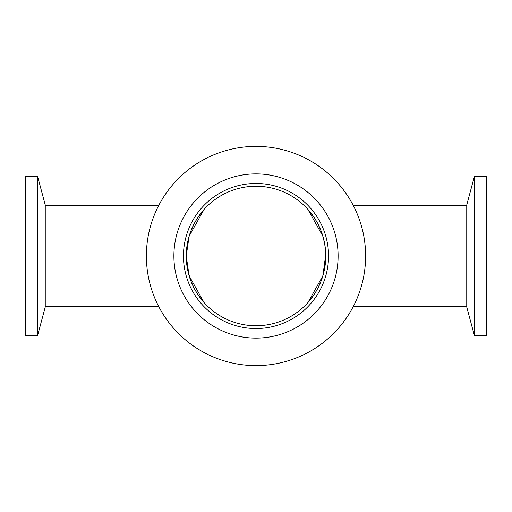 <?xml version="1.0" encoding="UTF-8"?>
<svg xmlns="http://www.w3.org/2000/svg" width="512" height="512" viewBox="0 0 512 512"><rect width="100%" height="100%" fill="white"/><g stroke="black" fill="none" stroke-linecap="round" stroke-linejoin="round"><path stroke-width="0.77" d="M307.891 209.382L322.906 236.256L307.891 209.382L314.368 217.805L317.28 222.675L314.368 217.805M325.76 255.814L325.76 256A69.76 69.76 0 0 1 221.12 316.41A69.76 69.76 0 0 1 221.12 195.59A69.76 69.76 0 0 1 325.76 256L322.906 275.744L307.891 302.618L314.368 294.195L317.28 289.325L321.082 281.101L323.405 273.965L321.082 281.101M325.741 254.374L325.126 246.656L323.405 238.035L321.082 230.899L317.28 222.675M186.259 257.626L187.514 269.267L190.918 281.101L194.72 289.325L197.632 294.195L204.109 302.618L189.094 275.744L186.24 256L189.094 236.256L204.109 209.382L197.632 217.805L194.72 222.675L190.918 230.899L188.595 238.035M325.741 257.626L325.741 254.406L322.906 275.744L307.891 302.618M321.082 230.899L323.405 238.035M324.486 242.733L325.126 246.656M325.126 265.344L324.486 269.267M317.28 289.325L314.368 294.195M146.381 256A109.619 109.619 0 0 1 256 146.381A109.619 109.619 0 0 1 365.619 256A109.619 109.619 0 0 1 256 365.619A109.619 109.619 0 0 1 146.381 256M183.45 256A72.55 72.55 0 0 1 256 183.45A72.55 72.55 0 0 1 328.55 256A72.55 72.55 0 0 1 256 328.55A72.55 72.55 0 0 1 183.45 256M173.888 256A82.112 82.112 0 0 1 256 173.888A82.112 82.112 0 0 1 338.112 256A82.112 82.112 0 0 1 256 338.112A82.112 82.112 0 0 1 173.888 256M474.438 335.725L474.438 176.275L486.4 176.275L486.4 335.725L474.438 335.725L466.752 307.021L466.752 204.979L474.438 176.275M37.562 176.275L37.562 335.725L25.6 335.725L25.6 176.275L37.562 176.275L45.248 204.979L45.248 307.021L37.562 335.725M204.109 302.618L189.094 275.744L186.24 256L189.094 236.256L204.109 209.382M186.24 256L186.259 257.606M186.874 246.656L187.514 242.733M197.632 294.195L194.72 289.325M190.918 281.101L188.595 273.965M353.229 306.624L466.752 306.624M353.229 205.376L466.752 205.376M158.771 205.376L45.248 205.376M158.771 306.624L45.248 306.624"/></g></svg>
